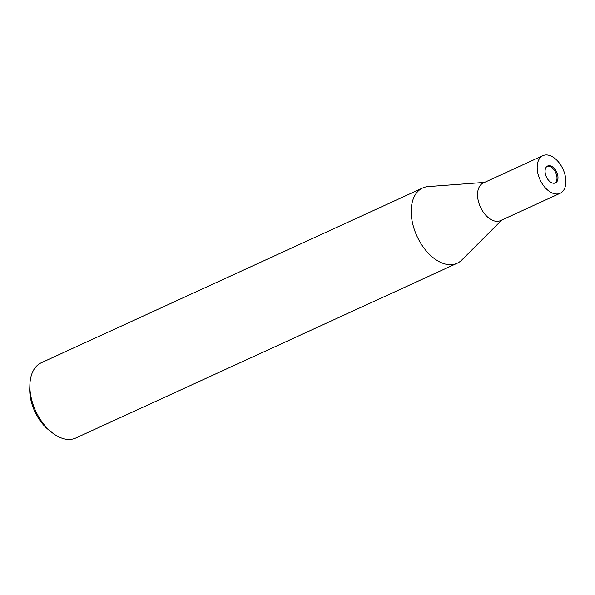 <?xml version="1.0" encoding="UTF-8"?>
<svg xmlns="http://www.w3.org/2000/svg" width="595" height="595" viewBox="0 0 595 595"><rect width="100%" height="100%" fill="white"/><g stroke="black" fill="none" stroke-linecap="round" stroke-linejoin="round"><path stroke-width="0.89" d="M554.897 183.134A9.312 5.682 65.4 0 0 556.615 175.131A9.312 5.682 65.4 0 0 550.821 166.883A9.312 5.682 65.4 0 0 547.177 166.273M428.318 186.585A41.397 25.258 65.4 0 0 422.673 187.99A41.397 25.258 65.4 0 0 412.484 222.842A41.397 25.258 65.4 0 0 438.664 261.384A41.397 25.258 65.4 0 0 461.802 260L501.808 220.024M483.378 182.94A20.699 12.629 65.4 0 0 478.172 200.329A20.699 12.629 65.4 0 0 491.277 219.681A20.699 12.629 65.4 0 0 500.618 220.574M422.673 187.99L41.338 362.734A41.397 25.258 65.4 0 0 29.899 384.459A41.397 25.258 65.4 0 0 51.899 432.476A41.397 25.258 65.4 0 0 57.336 436.12A41.397 25.258 65.4 0 0 75.825 437.994L457.161 263.258A41.397 25.258 65.4 0 0 461.913 259.896M484.568 182.397L428.169 186.599A41.397 25.258 65.4 0 0 411.71 218.529A41.397 25.258 65.4 0 0 438.664 261.384A41.397 25.258 65.4 0 0 457.161 263.258M29.899 384.459L29.75 388.401A35.879 21.889 65.4 0 0 48.82 430.014L51.899 432.476M551.818 166.429A9.312 5.682 65.4 0 0 547.653 166.005A9.312 5.682 65.4 0 0 545.362 173.852A9.312 5.682 65.4 0 0 551.253 182.524A9.312 5.682 65.4 0 0 555.418 182.94A9.312 5.682 65.4 0 0 557.708 175.101A9.312 5.682 65.4 0 0 551.818 166.429M542.915 155.659L483.281 182.985A20.699 12.629 65.4 0 0 478.187 200.411A20.699 12.629 65.4 0 0 491.277 219.681A20.699 12.629 65.4 0 0 500.529 220.619L560.155 193.293A20.699 12.629 65.4 0 0 565.25 175.867A20.699 12.629 65.4 0 0 552.16 156.597A20.699 12.629 65.4 0 0 542.915 155.659A20.699 12.629 65.4 0 0 537.821 173.085A20.699 12.629 65.4 0 0 550.911 192.356A20.699 12.629 65.4 0 0 560.155 193.293"/></g></svg>
